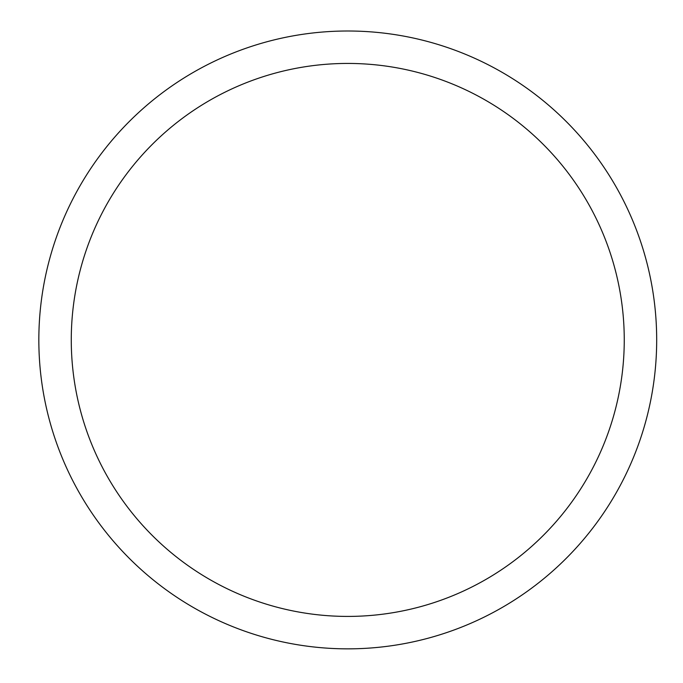 <?xml version="1.0" encoding="UTF-8"?>
<svg xmlns="http://www.w3.org/2000/svg" width="683" height="683" viewBox="0 0 683 683"><rect width="100%" height="100%" fill="white"/><g stroke="black" fill="none" stroke-linecap="round" stroke-linejoin="round"><path stroke-width="1.02" d="M38.837 339.929A308.921 308.921 0 0 1 502.218 72.389A308.921 308.921 0 0 1 502.218 607.46A308.921 308.921 0 0 1 38.837 339.929M71.271 339.929A276.487 276.487 0 0 1 486.006 100.478A276.487 276.487 0 0 1 486.006 579.372A276.487 276.487 0 0 1 71.271 339.929"/></g></svg>
